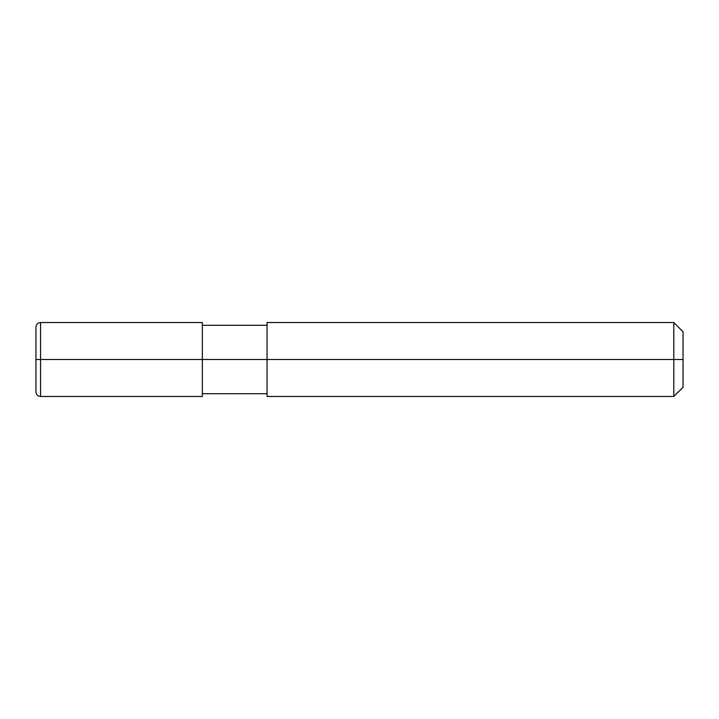 <?xml version="1.0" encoding="UTF-8"?>
<svg xmlns="http://www.w3.org/2000/svg" width="719" height="719" viewBox="0 0 719 719"><rect width="100%" height="100%" fill="white"/><g stroke="black" fill="none" stroke-linecap="round" stroke-linejoin="round"><path stroke-width="1.08" d="M202.345 359.5L202.345 396.475L202.345 322.525L202.345 359.5L40.57 359.5L40.57 322.525L40.57 359.5L35.95 359.5L35.95 327.145L35.95 391.855L35.95 359.5L40.57 359.5L40.57 322.525L40.57 396.475L40.57 359.5L40.57 396.475L40.57 359.5L202.345 359.5L202.345 396.475L202.345 359.5L267.055 359.5L202.345 359.5M683.05 359.5L683.05 387.235L683.05 331.765L683.05 359.5L673.802 359.5L673.802 322.525L673.802 359.5L267.055 359.5L267.055 322.525L267.055 396.475L267.055 359.5L673.802 359.5L673.802 322.525L673.802 396.475L673.802 359.5L673.802 396.475L673.802 359.5L683.05 359.5L683.05 387.235L683.05 359.5M202.345 322.525L40.57 322.525C37.765 322.795 36.22 324.341 35.95 327.145M202.345 396.475L40.57 396.475C37.765 396.205 36.22 394.659 35.95 391.855M202.345 325.294L267.055 325.294M267.055 322.525L673.802 322.525L683.05 331.765M202.345 393.706L267.055 393.706M267.055 396.475L673.802 396.475L683.05 387.235"/></g></svg>

